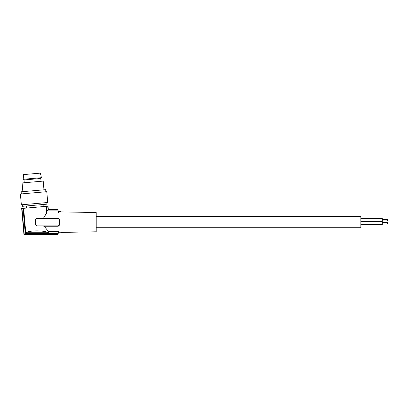 <?xml version="1.0" encoding="UTF-8"?>
<svg xmlns="http://www.w3.org/2000/svg" width="408" height="408" viewBox="0 0 408 408"><rect width="100%" height="100%" fill="white"/><g stroke="black" fill="none" stroke-linecap="round" stroke-linejoin="round"><path stroke-width="0.61" d="M46.813 202.587L46.951 204.168L22.409 206.315L22.272 204.734M47.736 202.506L21.349 204.811L20.4 193.994L46.787 191.684L47.736 202.506M21.323 193.912L21.14 191.801L45.681 189.654L45.864 191.765M22.853 191.653L22.093 182.942L43.202 181.096L43.967 189.807M46.089 206.346L46.665 212.981L58.395 212.981L57.895 209.743L48.068 209.743L47.068 210.89L46.665 206.295L21.67 208.483L23.975 234.875L57.824 234.875L58.395 231.336L57.895 233.427L25.25 233.427L24.25 234.575L21.966 208.457M46.665 206.295L48.027 206.178L48.312 209.477L57.824 209.442L58.395 211.563L61.042 211.563L61.042 232.754L58.395 232.754L57.824 234.875M57.824 209.442L48.343 209.442L48.027 206.178M59.298 225.226L58.706 225.966M58.426 226.119L58.166 226.195M58.099 218.107L58.426 218.198M58.487 218.224L58.915 218.52M59.104 218.734L59.405 219.616L59.4 224.543C59.379 225.532 58.864 226.098 57.865 226.226L57.865 225.869L36.802 225.869L35.481 224.543L35.481 219.774L36.802 218.448L57.865 218.091C58.864 218.219 59.379 218.78 59.4 219.774L59.185 224.543A1.326 1.326 0 0 1 57.865 225.869M58.395 212.981L58.395 211.563M46.665 212.981L43.534 218.091M61.042 232.407L96.212 231.795L96.212 212.522L61.042 211.905M57.865 226.226L44.242 226.226L42.095 225.869M44.242 226.226L48.272 231.336L58.395 231.336L58.395 232.754M25.25 233.427L23.057 208.361M48.272 231.336L48.394 232.749L25.775 232.749C29.478 230.245 44.258 230.245 48.394 232.749M23.639 208.309L25.775 232.749M41.443 218.448L57.865 218.448A1.326 1.326 0 0 1 59.185 219.774M36.802 218.448A1.326 1.326 0 0 0 36.302 218.55M47.068 210.89L57.895 210.89M57.824 234.84L24.006 234.84L21.7 208.483M24.25 234.575L57.895 234.575M57.895 209.743L57.824 209.477M48.068 209.743L47.762 206.203M96.212 227.72L360.845 227.72L360.845 216.597L96.212 216.597M360.845 218.622L382.301 218.622L382.301 224.701L360.845 224.701M382.301 219.422L387.6 219.422L387.6 220.917L382.301 220.917M387.6 222.406L382.301 222.406L387.6 222.406L387.6 223.9L382.301 223.9M25.541 179.811L40.78 178.475L41.443 177.689L23.236 179.28L24.026 179.943L25.541 179.811M41.443 177.689L40.377 173.125L23.491 174.604L23.236 179.28M57.865 218.091L57.865 218.448M26.484 208.065L26.301 205.974M360.845 221.6L382.301 221.6M43.243 206.596L43.059 204.51M24.271 182.753L24.026 179.943M41.024 181.285L40.78 178.475"/></g></svg>
